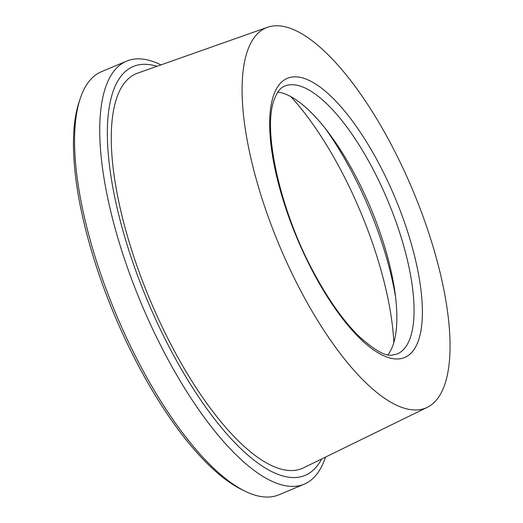 <?xml version="1.0" encoding="UTF-8"?>
<svg xmlns="http://www.w3.org/2000/svg" width="523" height="523" viewBox="0 0 523 523"><rect width="100%" height="100%" fill="white"/><g stroke="black" fill="none" stroke-linecap="round" stroke-linejoin="round"><path stroke-width="0.78" d="M160.979 64.891A229.407 80.326 67.2 0 0 126.716 61.099L101.462 71.69A229.407 80.326 67.2 0 0 80.209 98.631L79.032 102.201A226.348 79.254 67.2 0 0 116.433 319.664A226.348 79.254 67.2 0 0 241.417 489.417L244.784 491.084A229.407 80.326 67.2 0 0 278.903 494.804L304.157 484.213A229.407 80.326 67.2 0 0 325.463 457.115M80.209 98.631A229.407 80.326 67.2 0 0 118.113 319.03A229.407 80.326 67.2 0 0 244.784 491.084M126.716 61.099A229.407 80.326 67.2 0 0 143.367 308.446A229.407 80.326 67.2 0 0 304.157 484.213M156.946 66.316A221.759 77.646 67.2 0 0 149.578 305.648A221.759 77.646 67.2 0 0 321.619 458.991M267.704 27.216L137.856 73.057A214.116 74.966 67.2 0 0 151.984 304.458A214.116 74.966 67.2 0 0 303.438 467.889L427.141 407.397A206.173 72.187 67.2 0 0 412.647 189.954A206.173 72.187 67.2 0 0 267.704 27.216A206.173 72.187 67.2 0 0 281.302 250.033A206.173 72.187 67.2 0 0 427.141 407.397M387.974 354.738A145.289 50.868 67.2 0 0 370.532 207.618A145.289 50.868 67.2 0 0 277.818 92.061M395.414 296.149A165.176 57.831 67.2 0 0 324.822 127.815M286.441 78.738A151.409 53.013 67.2 0 0 334.7 307.897A151.409 53.013 67.2 0 0 417.086 266.985A151.409 53.013 67.2 0 0 286.441 78.738M396.983 354.078A145.289 50.868 67.2 0 0 387.706 200.414A145.289 50.868 67.2 0 0 284.604 86.099L283.878 86.432C282.348 87.289 278.164 88.753 273.928 100.429C262.468 131.293 280.674 212.776 314.735 274.287C329.026 300.62 343.722 321.246 358.83 336.178C374.416 350.175 385.497 356.483 392.073 355.091L396.983 354.078M393.839 342.362A185.488 64.944 67.2 0 0 290.755 96.552"/></g></svg>
